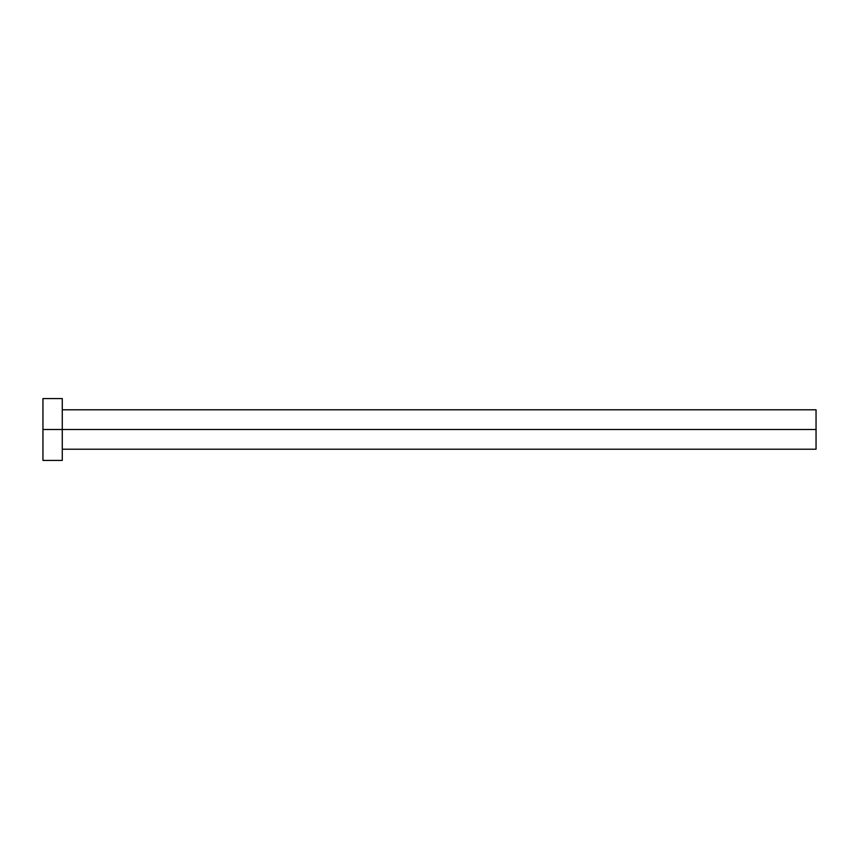 <?xml version="1.0" encoding="UTF-8"?>
<svg xmlns="http://www.w3.org/2000/svg" width="859" height="859" viewBox="0 0 859 859"><rect width="100%" height="100%" fill="white"/><g stroke="black" fill="none" stroke-linecap="round" stroke-linejoin="round"><path stroke-width="1.29" d="M42.95 460.424L42.95 398.576L42.95 429.5L816.05 429.5L816.05 449.214L816.05 429.5L42.95 429.5L42.95 460.424L62.277 460.424L62.277 398.576L62.277 460.424M816.05 429.5L816.05 409.786L816.05 429.5M62.277 449.214L816.05 449.214M42.95 398.576L62.277 398.576M62.277 409.786L816.05 409.786"/></g></svg>
